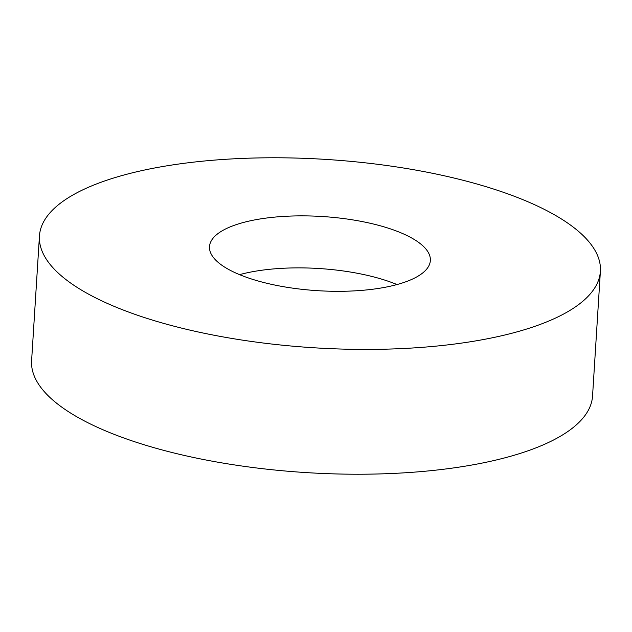 <?xml version="1.0" encoding="UTF-8"?>
<svg xmlns="http://www.w3.org/2000/svg" width="632" height="632" viewBox="0 0 632 632"><rect width="100%" height="100%" fill="white"/><g stroke="black" fill="none" stroke-linecap="round" stroke-linejoin="round"><path stroke-width="0.95" d="M555.425 215.362A281.027 94.373 -176.4 0 1 600.4 271.239A281.027 94.373 -176.4 0 1 396.556 348.809A281.027 94.373 -176.4 0 1 84.427 291.826A281.027 94.373 -176.4 0 1 39.453 235.949A281.027 94.373 -176.4 0 1 243.296 158.379A281.027 94.373 -176.4 0 1 555.425 215.362M600.4 271.239L592.547 396.051A281.027 94.373 -176.4 0 1 388.704 473.621A281.027 94.373 -176.4 0 1 76.575 416.638A281.027 94.373 -176.4 0 1 31.6 360.761L39.453 235.949M239.568 274.644A110.64 37.154 -176.4 0 1 397.015 284.55M227.212 268.647A110.64 37.154 -176.4 0 1 209.5 246.646A110.64 37.154 -176.4 0 1 289.756 216.105A110.64 37.154 -176.4 0 1 412.641 238.541A110.64 37.154 -176.4 0 1 430.353 260.542A110.64 37.154 -176.4 0 1 350.096 291.083A110.64 37.154 -176.4 0 1 227.212 268.647"/></g></svg>
